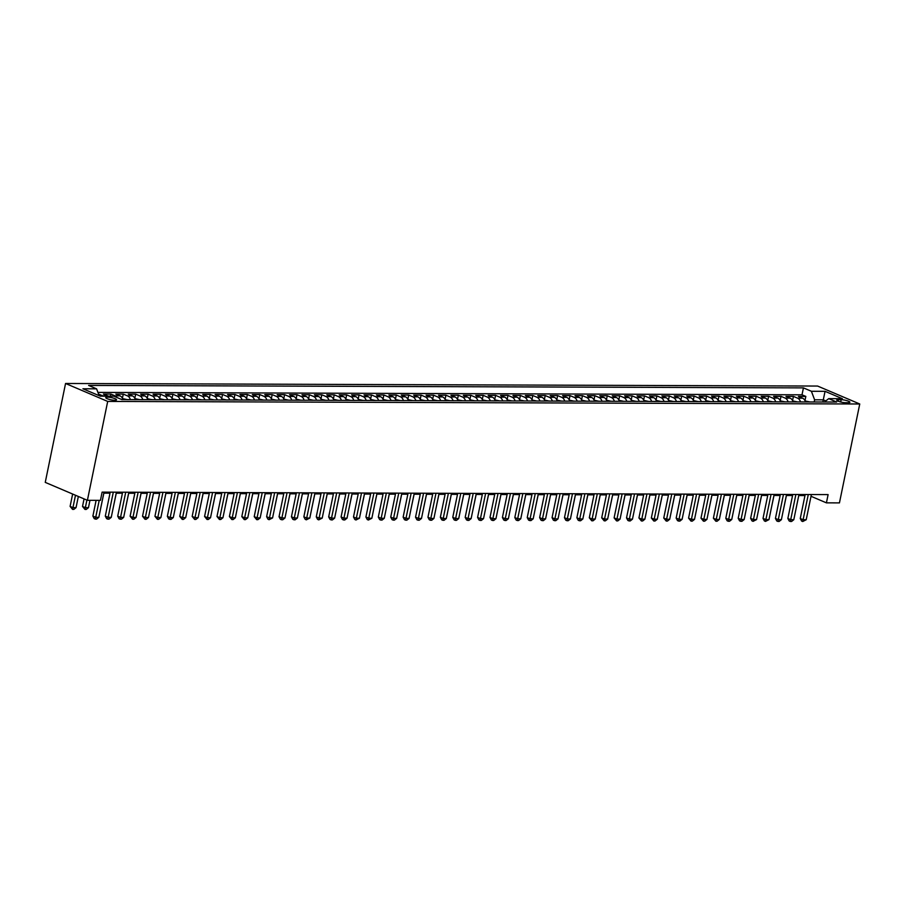 <?xml version="1.0" encoding="UTF-8"?>
<svg xmlns="http://www.w3.org/2000/svg" width="905" height="905" viewBox="0 0 905 905"><rect width="100%" height="100%" fill="white"/><g stroke="black" fill="none" stroke-linecap="round" stroke-linejoin="round"><path stroke-width="1.36" d="M114.777 400.248A5.498 1.109 11.6 0 0 116.519 399.795A5.498 1.109 11.6 0 0 113.408 398.11A5.498 1.109 11.6 0 0 107.491 397.137A5.498 1.109 11.6 0 0 105.749 397.589A5.498 1.109 11.6 0 0 108.86 399.275A5.498 1.109 11.6 0 0 114.777 400.248M107.695 401.424L87.4 500.318L45.25 482.376L65.556 383.482L817.6 386.05L859.75 403.992L107.695 401.424L65.556 383.482M805.518 401.933A6.878 4.751 -89.8 0 0 802.543 398.177L798.38 396.401L805.823 396.424L804.975 400.598M800.552 401.922A6.878 4.751 -89.8 0 0 797.577 398.155L793.414 396.39L792.565 400.553M793.414 396.39L785.97 396.356L790.133 398.132A6.878 4.751 -89.8 0 1 793.108 401.888M780.698 401.854A6.878 4.751 -89.8 0 0 777.712 398.087L773.56 396.322L781.004 396.345L780.155 400.508M768.288 401.809A6.878 4.751 -89.8 0 0 765.302 398.042L761.15 396.277L768.594 396.3L767.745 400.474M755.879 401.763A6.878 4.751 -89.8 0 0 752.892 398.008L748.74 396.232L756.184 396.254L755.324 400.429M743.469 401.718A6.878 4.751 -89.8 0 0 740.482 397.962L736.331 396.186L743.774 396.22L742.915 400.383M731.059 401.684A6.878 4.751 -89.8 0 0 728.073 397.917L723.921 396.152L731.364 396.175L730.505 400.338M718.649 401.639A6.878 4.751 -89.8 0 0 715.663 397.872L711.511 396.107L718.955 396.13L718.095 400.304M706.239 401.594A6.878 4.751 -89.8 0 0 703.253 397.838L699.101 396.062L706.545 396.085L705.685 400.259M693.83 401.548A6.878 4.751 -89.8 0 0 690.843 397.793L686.691 396.017L694.135 396.051L693.275 400.214M681.42 401.515A6.878 4.751 -89.8 0 0 678.433 397.748L674.282 395.983L681.725 396.005L680.865 400.168M669.01 401.469A6.878 4.751 -89.8 0 0 666.023 397.702L661.872 395.938L669.315 395.96L668.456 400.134M656.6 401.424A6.878 4.751 -89.8 0 0 653.614 397.657L649.462 395.892L656.906 395.915L656.046 400.089M644.19 401.379A6.878 4.751 -89.8 0 0 641.204 397.623L637.052 395.847L644.496 395.881L643.636 400.044M631.781 401.345A6.878 4.751 -89.8 0 0 628.794 397.578L624.642 395.802L632.086 395.836L631.226 399.999M619.371 401.3A6.878 4.751 -89.8 0 0 616.384 397.533L612.233 395.768L619.676 395.79L618.816 399.953M606.961 401.254A6.878 4.751 -89.8 0 0 603.974 397.487L599.823 395.723L607.266 395.745L606.407 399.92M594.551 401.209A6.878 4.751 -89.8 0 0 591.565 397.453L587.413 395.677L594.857 395.7L593.997 399.874M582.141 401.175A6.878 4.751 -89.8 0 0 579.155 397.408L575.003 395.632L582.447 395.666L581.587 399.829M569.731 401.13A6.878 4.751 -89.8 0 0 566.745 397.363L562.593 395.598L570.037 395.621L569.177 399.784M557.322 401.085A6.878 4.751 -89.8 0 0 554.335 397.318L550.172 395.553L557.627 395.576L556.767 399.75M544.912 401.039A6.878 4.751 -89.8 0 0 541.925 397.284L537.762 395.508L545.217 395.53L544.358 399.705M532.502 401.006A6.878 4.751 -89.8 0 0 529.515 397.238L525.352 395.462L532.807 395.496L531.948 399.659M520.092 400.96A6.878 4.751 -89.8 0 0 517.106 397.193L512.943 395.428L520.398 395.451L519.538 399.614M507.682 400.915A6.878 4.751 -89.8 0 0 504.696 397.148L500.533 395.383L507.988 395.406L507.128 399.58M495.273 400.87A6.878 4.751 -89.8 0 0 492.286 397.114L488.123 395.338L495.578 395.361L494.718 399.535M482.863 400.825A6.878 4.751 -89.8 0 0 479.876 397.069L475.713 395.293L483.168 395.327L482.308 399.49M470.442 400.791A6.878 4.751 -89.8 0 0 467.466 397.024L463.303 395.259L470.758 395.281L469.899 399.444M458.032 400.745A6.878 4.751 -89.8 0 0 455.057 396.978L450.894 395.214L458.337 395.236L457.489 399.41M445.622 400.7A6.878 4.751 -89.8 0 0 442.647 396.944L438.484 395.168L445.927 395.191L445.079 399.365M437.454 400.677A4.548 3.145 90.2 0 0 437.409 400.655L433.201 400.621A6.878 4.751 -89.8 0 0 430.237 396.899L426.074 395.123L433.518 395.157L432.669 399.32M420.802 400.621A6.878 4.751 -89.8 0 0 417.827 396.854L413.664 395.089L421.108 395.112L420.259 399.275M408.393 400.576A6.878 4.751 -89.8 0 0 405.417 396.809L401.254 395.044L408.698 395.066L407.85 399.241M395.983 400.53A6.878 4.751 -89.8 0 0 393.008 396.775L388.845 394.999L396.288 395.021L395.44 399.196M387.815 400.508A4.548 3.145 90.2 0 0 387.77 400.485L383.562 400.451A6.878 4.751 -89.8 0 0 380.598 396.729L376.435 394.953L383.878 394.987L383.03 399.15M371.163 400.451A6.878 4.751 -89.8 0 0 368.188 396.684L364.025 394.919L371.469 394.942L370.62 399.105M358.753 400.406A6.878 4.751 -89.8 0 0 355.778 396.639L351.615 394.874L359.059 394.897L358.21 399.071M346.344 400.361A6.878 4.751 -89.8 0 0 343.368 396.605L339.205 394.829L346.649 394.852L345.801 399.026M338.165 400.338A4.548 3.145 90.2 0 0 338.131 400.315L333.922 400.281A6.878 4.751 -89.8 0 0 330.959 396.56L326.796 394.784L334.239 394.818L333.391 398.981M321.524 400.281A6.878 4.751 -89.8 0 0 318.549 396.514L314.386 394.75L321.829 394.772L320.981 398.935M309.114 400.236A6.878 4.751 -89.8 0 0 306.128 396.469L301.976 394.704L309.42 394.727L308.571 398.901M296.704 400.191A6.878 4.751 -89.8 0 0 293.718 396.435L289.566 394.659L297.01 394.682L296.15 398.856M288.525 400.168A4.548 3.145 90.2 0 0 288.491 400.146L284.283 400.101A6.878 4.751 -89.8 0 0 281.308 396.39L277.156 394.614L284.6 394.648L283.74 398.811M271.885 400.112A6.878 4.751 -89.8 0 0 268.898 396.345L264.746 394.58L272.19 394.603L271.33 398.766M259.475 400.067A6.878 4.751 -89.8 0 0 256.488 396.3L252.337 394.535L259.78 394.557L258.921 398.732M247.065 400.021A6.878 4.751 -89.8 0 0 244.079 396.266L239.927 394.49L247.37 394.512L246.511 398.686M234.655 399.976A6.878 4.751 -89.8 0 0 231.669 396.22L227.517 394.444L234.961 394.478L234.101 398.641M222.245 399.942A6.878 4.751 -89.8 0 0 219.259 396.175L215.107 394.41L222.551 394.433L221.691 398.596M209.836 399.897A6.878 4.751 -89.8 0 0 206.849 396.13L202.697 394.365L210.141 394.388L209.281 398.562M197.426 399.852A6.878 4.751 -89.8 0 0 194.439 396.096L190.288 394.32L197.731 394.342L196.871 398.517M189.247 399.829A4.548 3.145 90.2 0 0 189.202 399.806L185.005 399.761A6.878 4.751 -89.8 0 0 182.029 396.051L177.878 394.275L185.321 394.309L184.462 398.472M172.606 399.772A6.878 4.751 -89.8 0 0 169.62 396.005L165.468 394.241L172.912 394.263L172.052 398.426M160.196 399.727A6.878 4.751 -89.8 0 0 157.21 395.96L153.058 394.195L160.502 394.218L159.642 398.392M147.786 399.682A6.878 4.751 -89.8 0 0 144.8 395.926L140.648 394.15L148.092 394.173L147.232 398.347M139.608 399.659A4.548 3.145 90.2 0 0 139.562 399.637L135.365 399.591A6.878 4.751 -89.8 0 0 132.39 395.881L128.239 394.105L135.682 394.139L134.822 398.302M122.967 399.603A6.878 4.751 -89.8 0 0 119.98 395.836L115.829 394.071L123.272 394.094L122.413 398.257M108.272 396.175A6.878 4.751 -89.8 0 0 107.571 395.79L103.419 394.026L110.863 394.048L110.421 396.186M811.027 496.291L826.423 502.852L828.109 494.605L102.118 492.128L100.432 500.363L87.4 500.318M841.164 399.705L838.437 399.693A5.328 1.075 11.6 0 0 836.752 400.123A5.328 1.075 11.6 0 0 839.761 401.752A5.328 1.075 11.6 0 0 845.496 402.702L848.223 402.702A5.328 1.075 11.6 0 0 849.908 402.273A5.328 1.075 11.6 0 0 846.899 400.644A5.328 1.075 11.6 0 0 841.164 399.705L840.688 402.012M822.849 401.99L823.29 399.84L814.613 399.806L811.4 391.277L803.436 387.883L88.611 385.428L96.586 388.833L82.932 388.777L100.24 396.152L113.894 396.198L121.87 399.591L836.695 402.046L828.72 398.641L824.455 402.001M811.4 391.277L825.055 391.322L842.374 398.698L828.72 398.641M805.823 396.424L802.011 394.806L97.921 392.397M98.543 394.048L102.604 395.779A6.878 4.751 90.2 0 1 103.306 396.164M110.863 394.048L115.014 395.824A6.878 4.751 90.2 0 1 117.017 397.533M123.272 394.094L127.424 395.858A6.878 4.751 90.2 0 1 130.411 399.625M135.682 394.139L139.834 395.904A6.878 4.751 90.2 0 1 142.82 399.671M148.092 394.173L152.244 395.949A6.878 4.751 90.2 0 1 155.23 399.705M160.502 394.218L164.653 395.994A6.878 4.751 90.2 0 1 167.64 399.75M172.912 394.263L177.063 396.028A6.878 4.751 90.2 0 1 180.05 399.795M185.321 394.309L189.473 396.073A6.878 4.751 90.2 0 1 192.46 399.84M197.731 394.342L201.883 396.119A6.878 4.751 90.2 0 1 204.869 399.874M210.141 394.388L214.293 396.164A6.878 4.751 90.2 0 1 217.279 399.92M222.551 394.433L226.714 396.198A6.878 4.751 90.2 0 1 229.689 399.965M234.961 394.478L239.124 396.243A6.878 4.751 90.2 0 1 242.099 400.01M247.37 394.512L251.533 396.288A6.878 4.751 90.2 0 1 254.509 400.044M259.78 394.557L263.943 396.333A6.878 4.751 90.2 0 1 266.918 400.089M272.19 394.603L276.353 396.367A6.878 4.751 90.2 0 1 279.328 400.134M284.6 394.648L288.763 396.413A6.878 4.751 90.2 0 1 291.738 400.18M297.01 394.682L301.173 396.458A6.878 4.751 90.2 0 1 304.148 400.214M309.42 394.727L313.583 396.503A6.878 4.751 90.2 0 1 316.558 400.259M321.829 394.772L325.992 396.537A6.878 4.751 90.2 0 1 328.968 400.304M334.239 394.818L338.402 396.582A6.878 4.751 90.2 0 1 341.377 400.349M346.649 394.852L350.812 396.628A6.878 4.751 90.2 0 1 353.787 400.383M359.059 394.897L363.222 396.673A6.878 4.751 90.2 0 1 366.197 400.429M371.469 394.942L375.632 396.707A6.878 4.751 90.2 0 1 378.607 400.474M383.878 394.987L388.041 396.752A6.878 4.751 90.2 0 1 391.028 400.519M396.288 395.021L400.451 396.797A6.878 4.751 90.2 0 1 403.438 400.553M408.698 395.066L412.861 396.843A6.878 4.751 90.2 0 1 415.848 400.598M421.108 395.112L425.271 396.876A6.878 4.751 90.2 0 1 428.257 400.644M433.518 395.157L437.681 396.922A6.878 4.751 90.2 0 1 440.667 400.689M445.927 395.191L450.09 396.967A6.878 4.751 90.2 0 1 453.077 400.723M458.337 395.236L462.5 397.012A6.878 4.751 90.2 0 1 465.487 400.768M470.758 395.281L474.91 397.046A6.878 4.751 90.2 0 1 477.897 400.813M483.168 395.327L487.32 397.091A6.878 4.751 90.2 0 1 490.306 400.858M495.578 395.361L499.73 397.137A6.878 4.751 90.2 0 1 502.716 400.904M507.988 395.406L512.14 397.182A6.878 4.751 90.2 0 1 515.126 400.938M520.398 395.451L524.549 397.216A6.878 4.751 90.2 0 1 527.536 400.983M532.807 395.496L536.959 397.261A6.878 4.751 90.2 0 1 539.946 401.028M545.217 395.53L549.369 397.306A6.878 4.751 90.2 0 1 552.355 401.073M557.627 395.576L561.779 397.352A6.878 4.751 90.2 0 1 564.765 401.107M570.037 395.621L574.189 397.385A6.878 4.751 90.2 0 1 577.175 401.153M582.447 395.666L586.598 397.431A6.878 4.751 90.2 0 1 589.585 401.198M594.857 395.7L599.008 397.476A6.878 4.751 90.2 0 1 601.995 401.243M607.266 395.745L611.418 397.521A6.878 4.751 90.2 0 1 614.405 401.277M619.676 395.79L623.828 397.555A6.878 4.751 90.2 0 1 626.814 401.322M632.086 395.836L636.238 397.6A6.878 4.751 90.2 0 1 639.224 401.368M644.496 395.881L648.647 397.646A6.878 4.751 90.2 0 1 651.634 401.413M656.906 395.915L661.057 397.691A6.878 4.751 90.2 0 1 664.044 401.447M669.315 395.96L673.467 397.725A6.878 4.751 90.2 0 1 676.454 401.492M681.725 396.005L685.877 397.77A6.878 4.751 90.2 0 1 688.863 401.537M694.135 396.051L698.298 397.815A6.878 4.751 90.2 0 1 701.273 401.582M706.545 396.085L710.708 397.861A6.878 4.751 90.2 0 1 713.683 401.616M718.955 396.13L723.118 397.906A6.878 4.751 90.2 0 1 726.093 401.662M731.364 396.175L735.527 397.94A6.878 4.751 90.2 0 1 738.503 401.707M743.774 396.22L747.937 397.985A6.878 4.751 90.2 0 1 750.912 401.752M756.184 396.254L760.347 398.03A6.878 4.751 90.2 0 1 763.322 401.786M768.594 396.3L772.757 398.076A6.878 4.751 90.2 0 1 775.732 401.831M781.004 396.345L785.167 398.11A6.878 4.751 90.2 0 1 788.142 401.877M814.161 401.967L814.613 399.806M826.423 502.852L839.444 502.897L859.75 403.992M103.792 493.157L110.003 493.18M116.202 493.202L122.413 493.225M128.612 493.248L134.822 493.27M141.022 493.293L147.232 493.304M153.431 493.327L159.642 493.349M165.841 493.372L172.052 493.395M178.251 493.417L184.462 493.44M190.661 493.463L196.871 493.474M203.071 493.497L209.281 493.519M215.481 493.542L221.691 493.564M227.89 493.587L234.101 493.61M240.3 493.632L246.522 493.644M252.71 493.666L258.932 493.689M265.12 493.711L271.342 493.734M277.53 493.757L283.751 493.779M289.939 493.802L296.161 493.813M302.349 493.836L308.571 493.859M314.759 493.881L320.981 493.904M327.169 493.926L333.391 493.949M339.579 493.972L345.801 493.983M352 494.006L358.21 494.028M364.41 494.051L370.62 494.073M376.819 494.096L383.03 494.119M389.229 494.141L395.44 494.164M401.639 494.175L407.85 494.198M414.049 494.221L420.259 494.243M426.459 494.266L432.669 494.288M438.868 494.311L445.079 494.334M451.278 494.345L457.489 494.368M463.688 494.39L469.899 494.413M476.098 494.435L482.308 494.458M488.508 494.481L494.718 494.503M500.918 494.515L507.128 494.537M513.327 494.56L519.538 494.583M525.737 494.605L531.948 494.628M538.147 494.65L544.358 494.673M550.557 494.684L556.767 494.707M562.967 494.73L569.177 494.752M575.376 494.775L581.587 494.797M587.786 494.82L593.997 494.843M600.196 494.854L606.407 494.877M612.606 494.899L618.816 494.922M625.016 494.945L631.226 494.967M637.425 494.99L643.636 495.012M649.835 495.024L656.046 495.046M662.245 495.069L668.456 495.092M674.655 495.114L680.865 495.137M687.065 495.159L693.275 495.182M699.475 495.205L705.696 495.216M711.884 495.239L718.106 495.261M724.294 495.284L730.516 495.307M736.704 495.329L742.926 495.352M749.114 495.374L755.336 495.386M761.524 495.408L767.745 495.431M773.933 495.454L780.155 495.476M786.343 495.499L792.565 495.521M798.753 495.544L804.975 495.555M825.835 400.915L823.29 399.84L825.055 391.322M802.011 394.806L803.436 387.883M96.586 388.833L99.154 395.689M805.179 494.526L800.258 518.52L803.108 519.73L808.278 494.537M806.208 519.742L802.746 521.518L803.108 519.73L806.208 519.742L811.378 494.549M802.746 521.518L801.604 521.031L800.258 518.52M805.145 400.949L809.715 401.933A4.548 3.145 90.2 0 1 809.749 401.944M783.357 510.047L786.411 495.499M792.769 494.492L787.848 518.486L790.699 519.696L795.868 494.503M793.798 519.708L791.57 521.484L790.337 521.472L790.699 519.696L793.798 519.708L798.968 494.503M790.337 521.472L789.194 520.986L787.848 518.486M780.359 494.447L775.438 518.441L778.289 519.651L783.458 494.458M781.388 519.662L779.16 521.438L777.927 521.427L778.289 519.651L781.388 519.662L786.558 494.469M777.927 521.427L776.784 520.952L775.438 518.441M767.949 494.402L763.028 518.395L765.879 519.606L771.049 494.413M768.979 519.617L765.517 521.393L765.879 519.606L768.979 519.617L774.148 494.424M765.517 521.393L764.374 520.907L763.028 518.395M755.539 494.356L750.618 518.35L753.469 519.561L758.639 494.368M756.569 519.572L753.107 521.348L753.469 519.561L756.569 519.572L761.739 494.379M753.107 521.348L751.965 520.861L750.618 518.35M792.735 400.904L797.305 401.888A4.548 3.145 90.2 0 1 797.339 401.911M770.947 510.001L774.001 495.454M780.325 400.87L784.895 401.843A4.548 3.145 90.2 0 1 784.929 401.865M758.537 509.956L761.591 495.408M767.915 400.825L772.485 401.797A4.548 3.145 90.2 0 1 772.519 401.82M746.127 509.922L749.182 495.374M760.076 401.763A4.548 3.145 90.2 0 1 760.11 401.775L755.505 400.779M733.717 509.877L736.772 495.329M743.129 494.322L738.208 518.316L741.059 519.527L746.229 494.322M744.159 519.538L741.93 521.314L740.697 521.303L741.059 519.527L744.159 519.538L749.329 494.334M740.697 521.303L739.555 520.816L738.208 518.316M743.096 400.734L747.666 401.718A4.548 3.145 90.2 0 1 747.7 401.741M721.308 509.832L724.362 495.284M730.72 494.277L725.799 518.271L728.649 519.481L733.819 494.288M731.749 519.493L729.521 521.269L728.276 521.257L728.649 519.481L731.749 519.493L736.919 494.3M728.276 521.257L727.145 520.782L725.799 518.271M730.686 400.7L735.256 401.673A4.548 3.145 90.2 0 1 735.29 401.696M708.898 509.787L711.952 495.239M718.31 494.232L713.389 518.226L716.24 519.436L721.409 494.243M719.339 519.447L717.111 521.223L715.866 521.223L716.24 519.436L719.339 519.447L724.509 494.254M715.866 521.223L713.389 518.226M722.846 401.628A4.548 3.145 90.2 0 1 722.88 401.65L718.276 400.655M696.488 509.753L699.542 495.205M705.9 494.187L700.979 518.18L703.83 519.391L709 494.198M706.929 519.402L704.701 521.178L703.457 521.178L703.83 519.391L706.929 519.402L712.099 494.209M703.457 521.178L700.979 518.18M705.866 400.61L710.425 401.594A4.548 3.145 90.2 0 1 710.47 401.605M684.078 509.707L687.133 495.159M693.49 494.153L688.569 518.135L691.42 519.357L696.59 494.153M694.52 519.368L692.291 521.144L691.047 521.133L691.42 519.357L694.52 519.368L699.689 494.164M691.047 521.133L688.569 518.135M693.456 400.564L698.015 401.548A4.548 3.145 90.2 0 1 698.06 401.571M671.668 509.662L674.723 495.114M681.08 494.107L676.159 518.101L679.01 519.312L684.18 494.119M682.11 519.323L679.881 521.099L678.637 521.088L679.01 519.312L682.11 519.323L687.28 494.13M678.637 521.088L677.506 520.613L676.159 518.101M681.046 400.53L685.605 401.503A4.548 3.145 90.2 0 1 685.651 401.526M659.259 509.617L662.313 495.069M668.671 494.062L663.75 518.056L666.589 519.266L671.77 494.073M669.7 519.278L667.471 521.054L666.227 521.054L666.589 519.266L669.7 519.278L674.87 494.085M666.227 521.054L663.75 518.056M668.637 400.485L673.196 401.458A4.548 3.145 90.2 0 1 673.241 401.481M646.849 509.583L649.903 495.035M656.261 494.017L651.34 518.011L654.179 519.221L659.36 494.028M657.29 519.232L655.062 521.009L653.817 521.009L654.179 519.221L657.29 519.232L662.46 494.04M653.817 521.009L651.34 518.011M656.227 400.44L660.786 401.424A4.548 3.145 90.2 0 1 660.831 401.435M634.439 509.538L637.493 494.99M643.851 493.983L638.93 517.965L641.769 519.187L646.951 493.983M644.88 519.198L642.652 520.975L641.407 520.963L641.769 519.187L644.88 519.198L650.05 493.994M641.407 520.963L638.93 517.965M643.817 400.395L648.376 401.379A4.548 3.145 90.2 0 1 648.421 401.401M622.029 509.492L625.083 494.945M631.441 493.938L626.52 517.932L629.36 519.142L634.541 493.949M632.471 519.153L630.242 520.929L628.998 520.918L629.36 519.142L632.471 519.153L637.64 493.96M628.998 520.918L627.866 520.443L626.52 517.932M631.407 400.361L635.966 401.334A4.548 3.145 90.2 0 1 636.011 401.356M609.619 509.447L612.674 494.899M619.031 493.892L614.11 517.886L616.95 519.097L622.131 493.904M620.061 519.108L617.832 520.884L616.588 520.884L616.95 519.097L620.061 519.108L625.231 493.915M616.588 520.884L614.11 517.886M618.997 400.315L623.556 401.288A4.548 3.145 90.2 0 1 623.602 401.311M597.21 509.413L600.264 494.854M606.622 493.847L601.701 517.841L604.54 519.051L609.721 493.859M607.651 519.063L605.422 520.839L604.178 520.839L604.54 519.051L607.651 519.063L612.821 493.87M604.178 520.839L601.701 517.841M606.588 400.27L611.147 401.254A4.548 3.145 90.2 0 1 611.192 401.266M584.8 509.368L587.854 494.82M594.212 493.802L589.291 517.796L592.13 519.018L597.311 493.813M595.241 519.029L593.013 520.805L591.768 520.794L592.13 519.018L595.241 519.029L600.411 493.825M591.768 520.794L589.291 517.796M594.178 400.225L598.737 401.209A4.548 3.145 90.2 0 1 598.782 401.232M572.39 509.323L575.444 494.775M581.802 493.768L576.881 517.762L579.72 518.972L584.89 493.779M582.831 518.984L580.603 520.76L579.358 520.748L579.72 518.972L582.831 518.984L588.001 493.791M579.358 520.748L578.216 520.273L576.881 517.762M581.768 400.191L586.327 401.164A4.548 3.145 90.2 0 1 586.372 401.187M559.98 509.277L563.034 494.73M569.392 493.723L564.471 517.717L567.311 518.927L572.48 493.734M570.422 518.938L568.193 520.714L566.949 520.714L567.311 518.927L570.422 518.938L575.591 493.745M566.949 520.714L565.806 520.228L564.471 517.717M573.917 401.119A4.548 3.145 90.2 0 1 573.962 401.141L569.358 400.146M547.57 509.244L550.625 494.684M556.982 493.678L552.061 517.671L554.901 518.882L560.071 493.689M558.012 518.893L555.783 520.669L554.539 520.669L554.901 518.882L558.012 518.893L563.182 493.7M554.539 520.669L553.396 520.183L552.061 517.671M556.937 400.101L561.507 401.085A4.548 3.145 90.2 0 1 561.553 401.096M535.16 509.198L538.215 494.65M544.572 493.632L539.64 517.626L542.491 518.848L547.661 493.644M545.591 518.859L543.373 520.635L542.129 520.624L542.491 518.848L545.591 518.859L550.772 493.655M542.129 520.624L540.986 520.137L539.64 517.626M544.527 400.055L549.097 401.039A4.548 3.145 90.2 0 1 549.143 401.062M522.751 509.153L525.805 494.605M532.163 493.598L527.23 517.592L530.081 518.803L535.251 493.61M533.181 518.814L530.964 520.59L529.719 520.579L530.081 518.803L533.181 518.814L538.362 493.621M529.719 520.579L528.577 520.104L527.23 517.592M532.117 400.021L536.688 400.994A4.548 3.145 90.2 0 1 536.733 401.017M510.341 509.108L513.395 494.56M519.753 493.553L514.821 517.547L517.671 518.757L522.841 493.564M520.771 518.769L518.554 520.545L517.309 520.545L517.671 518.757L520.771 518.769L525.952 493.576M517.309 520.545L516.167 520.058L514.821 517.547M519.708 399.976L524.278 400.949A4.548 3.145 90.2 0 1 524.323 400.972M497.931 509.074L500.985 494.515M507.343 493.508L502.411 517.502L505.262 518.712L510.431 493.519M508.361 518.723L506.144 520.499L504.9 520.499L505.262 518.712L508.361 518.723L513.542 493.53M504.9 520.499L503.757 520.013L502.411 517.502M511.868 400.915A4.548 3.145 90.2 0 1 511.913 400.926L507.298 399.931M485.521 509.029L488.576 494.481M494.933 493.463L490.001 517.456L492.852 518.678L498.022 493.474M495.951 518.689L493.734 520.466L492.49 520.454L492.852 518.678L495.951 518.689L501.132 493.485M492.49 520.454L491.347 519.968L490.001 517.456M494.888 399.886L499.458 400.87A4.548 3.145 90.2 0 1 499.503 400.892M473.111 508.983L476.166 494.435M482.523 493.429L477.591 517.422L480.442 518.633L485.612 493.44M483.542 518.644L481.324 520.42L480.08 520.409L480.442 518.633L483.542 518.644L488.723 493.451M480.08 520.409L478.937 519.934L477.591 517.422M482.478 399.852L487.048 400.825A4.548 3.145 90.2 0 1 487.094 400.847M460.702 508.938L463.756 494.39M470.114 493.383L465.181 517.377L468.032 518.588L473.202 493.395M471.132 518.599L468.914 520.375L467.67 520.375L468.032 518.588L471.132 518.599L476.302 493.406M467.67 520.375L466.528 519.889L465.181 517.377M470.068 399.806L474.639 400.779A4.548 3.145 90.2 0 1 474.684 400.802M448.292 508.904L451.335 494.345M457.704 493.338L452.772 517.332L455.622 518.542L460.792 493.349M458.722 518.554L456.505 520.33L455.26 520.33L455.622 518.542L458.722 518.554L463.892 493.361M455.26 520.33L454.118 519.843L452.772 517.332M457.659 399.761L462.229 400.745A4.548 3.145 90.2 0 1 462.274 400.757M435.882 508.859L438.925 494.311M445.294 493.293L440.362 517.287L443.212 518.508L448.382 493.304M446.312 518.508L444.095 520.285L442.85 520.285L443.212 518.508L446.312 518.508L451.482 493.316M442.85 520.285L441.708 519.798L440.362 517.287M445.249 399.716L449.819 400.7A4.548 3.145 90.2 0 1 449.864 400.723M423.472 508.814L426.515 494.266M432.884 493.259L427.952 517.253L430.803 518.463L435.972 493.27M433.902 518.475L431.685 520.251L430.441 520.239L430.803 518.463L433.902 518.475L439.072 493.282M430.441 520.239L429.298 519.753L427.952 517.253M437.319 400.632L432.839 399.682M411.062 508.768L414.105 494.221M420.474 493.214L415.542 517.207L418.393 518.418L423.563 493.225M421.492 518.429L419.275 520.205L418.031 520.205L418.393 518.418L421.492 518.429L426.662 493.236M418.031 520.205L416.888 519.719L415.542 517.207M420.429 399.637L424.999 400.61A4.548 3.145 90.2 0 1 425.045 400.632M398.653 508.734L401.696 494.175M408.065 493.168L403.132 517.162L405.983 518.373L411.153 493.18M409.083 518.384L406.865 520.16L405.621 520.16L405.983 518.373L409.083 518.384L414.252 493.191M405.621 520.16L404.478 519.674L403.132 517.162M408.019 399.591L412.59 400.576A4.548 3.145 90.2 0 1 412.635 400.587M386.243 508.689L389.286 494.141M395.655 493.123L390.722 517.117L393.573 518.339L398.743 493.135M396.673 518.339L394.444 520.115L393.211 520.115L393.573 518.339L396.673 518.339L401.843 493.146M393.211 520.115L392.069 519.628L390.722 517.117M395.609 399.546L400.18 400.53A4.548 3.145 90.2 0 1 400.225 400.542M373.833 508.644L376.876 494.096M383.245 493.089L378.313 517.083L381.163 518.294L386.333 493.101M384.263 518.305L382.034 520.081L380.801 520.07L381.163 518.294L384.263 518.305L389.433 493.112M380.801 520.07L379.659 519.583L378.313 517.083M387.679 400.463L383.2 399.512M361.423 508.599L364.466 494.051M370.824 493.044L365.903 517.038L368.754 518.248L373.923 493.055M371.853 518.26L368.392 520.036L368.754 518.248L371.853 518.26L377.023 493.067M368.392 520.036L367.249 519.549L365.903 517.038M370.79 399.467L375.36 400.44A4.548 3.145 90.2 0 1 375.394 400.463M349.013 508.565L352.056 494.006M358.414 492.999L353.493 516.993L356.344 518.203L361.514 493.01M359.443 518.214L355.982 519.99L356.344 518.203L359.443 518.214L364.613 493.021M355.982 519.99L354.839 519.504L353.493 516.993M362.95 400.395A4.548 3.145 90.2 0 1 362.984 400.417L358.38 399.422M336.592 508.519L339.647 493.972M346.004 492.954L341.083 516.947L343.934 518.169L349.104 492.965M347.034 518.169L344.805 519.945L343.572 519.945L343.934 518.169L347.034 518.169L352.203 492.976M343.572 519.945L342.429 519.459L341.083 516.947M345.97 399.377L350.54 400.361A4.548 3.145 90.2 0 1 350.574 400.372M324.182 508.474L327.237 493.926M333.594 492.92L328.673 516.913L331.524 518.124L336.694 492.931M334.624 518.135L332.395 519.911L331.162 519.9L331.524 518.124L334.624 518.135L339.794 492.942M331.162 519.9L330.02 519.413L328.673 516.913M338.04 400.293L333.56 399.331M311.773 508.429L314.827 493.881M321.185 492.874L316.264 516.868L319.114 518.079L324.284 492.886M322.214 518.09L318.752 519.866L319.114 518.079L322.214 518.09L327.384 492.897M318.752 519.866L317.61 519.38L316.264 516.868M325.721 400.27A4.548 3.145 90.2 0 1 325.755 400.293L321.151 399.297M299.363 508.395L302.417 493.836M308.775 492.829L303.854 516.823L306.705 518.033L311.874 492.84M309.804 518.045L306.343 519.821L306.705 518.033L309.804 518.045L314.974 492.852M306.343 519.821L305.2 519.334L303.854 516.823M308.741 399.252L313.311 400.225A4.548 3.145 90.2 0 1 313.345 400.248M286.953 508.35L290.007 493.802M296.365 492.784L291.444 516.778L294.295 517.999L299.465 492.795M297.394 517.999L295.166 519.775L293.933 519.775L294.295 517.999L297.394 517.999L302.564 492.806M293.933 519.775L292.79 519.289L291.444 516.778M300.901 400.191A4.548 3.145 90.2 0 1 300.935 400.202L296.331 399.207M274.543 508.305L277.597 493.757M283.955 492.75L279.034 516.744L281.885 517.954L287.055 492.761M284.985 517.965L282.756 519.742L281.523 519.73L281.885 517.954L284.985 517.965L290.154 492.761M281.523 519.73L280.38 519.244L279.034 516.744M288.401 400.123L283.921 399.162M262.133 508.259L265.188 493.711M271.545 492.705L266.624 516.698L269.475 517.909L274.645 492.716M272.575 517.92L269.113 519.696L269.475 517.909L272.575 517.92L277.745 492.727M269.113 519.696L267.971 519.21L266.624 516.698M271.511 399.128L276.082 400.101A4.548 3.145 90.2 0 1 276.116 400.123M249.723 508.214L252.778 493.666M259.135 492.659L254.215 516.653L257.065 517.864L262.235 492.671M260.165 517.875L257.936 519.651L256.692 519.651L257.065 517.864L260.165 517.875L265.335 492.682M256.692 519.651L254.215 516.653M263.672 400.055A4.548 3.145 90.2 0 1 263.706 400.078L259.101 399.082M237.314 508.18L240.368 493.632M246.726 492.614L241.805 516.608L244.655 517.818L249.825 492.625M247.755 517.83L245.526 519.606L244.282 519.606L244.655 517.818L247.755 517.83L252.925 492.637M244.282 519.606L241.805 516.608M246.692 399.037L251.251 400.021A4.548 3.145 90.2 0 1 251.296 400.033M224.904 508.135L227.958 493.587M234.316 492.58L229.395 516.574L232.246 517.784L237.415 492.592M235.345 517.796L233.117 519.572L231.872 519.561L232.246 517.784L235.345 517.796L240.515 492.592M231.872 519.561L229.395 516.574M234.282 398.992L238.841 399.976A4.548 3.145 90.2 0 1 238.886 399.999M212.494 508.09L215.548 493.542M221.906 492.535L216.985 516.529L219.836 517.739L225.006 492.546M222.935 517.751L220.707 519.527L219.463 519.527L219.836 517.739L222.935 517.751L228.105 492.558M219.463 519.527L216.985 516.529M221.872 398.958L226.431 399.931A4.548 3.145 90.2 0 1 226.476 399.953M200.084 508.044L203.139 493.497M209.496 492.49L204.575 516.484L207.415 517.694L212.596 492.501M210.526 517.705L208.297 519.481L207.053 519.481L207.415 517.694L210.526 517.705L215.695 492.512M207.053 519.481L204.575 516.484M209.462 398.913L214.021 399.886A4.548 3.145 90.2 0 1 214.066 399.908M187.674 508.01L190.729 493.463M197.086 492.444L192.165 516.438L195.005 517.649L200.186 492.456M198.116 517.66L195.887 519.436L194.643 519.436L195.005 517.649L198.116 517.66L203.286 492.467M194.643 519.436L192.165 516.438M197.052 398.867L201.611 399.852A4.548 3.145 90.2 0 1 201.657 399.863M175.265 507.965L178.319 493.417M184.677 492.411L179.756 516.404L182.595 517.615L187.776 492.422M185.706 517.626L183.477 519.402L182.233 519.391L182.595 517.615L185.706 517.626L190.876 492.422M182.233 519.391L179.756 516.404M189.122 399.784L184.643 398.822M162.855 507.92L165.909 493.372M172.267 492.365L167.346 516.359L170.185 517.57L175.366 492.377M173.296 517.581L171.068 519.357L169.823 519.346L170.185 517.57L173.296 517.581L178.466 492.388M169.823 519.346L168.692 518.87L167.346 516.359M176.792 399.761A4.548 3.145 90.2 0 1 176.837 399.784L172.233 398.788M150.445 507.875L153.499 493.327M159.857 492.32L154.936 516.314L157.775 517.524L162.957 492.331M160.886 517.536L158.658 519.312L157.413 519.312L157.775 517.524L160.886 517.536L166.056 492.343M157.413 519.312L154.936 516.314M159.823 398.743L164.382 399.716A4.548 3.145 90.2 0 1 164.427 399.739M138.035 507.841L141.09 493.293M147.447 492.275L142.526 516.269L145.366 517.479L150.547 492.286M148.477 517.49L146.248 519.266L145.004 519.266L145.366 517.479L148.477 517.49L153.646 492.297M145.004 519.266L142.526 516.269M147.413 398.698L151.972 399.682A4.548 3.145 90.2 0 1 152.017 399.693M125.625 507.796L128.68 493.248M135.037 492.241L130.116 516.235L132.956 517.445L138.137 492.241M136.067 517.456L133.838 519.232L132.594 519.221L132.956 517.445L136.067 517.456L141.237 492.252M132.594 519.221L130.116 516.235M139.472 399.614L135.003 398.653M113.216 507.75L116.27 493.202M122.628 492.196L117.707 516.189L120.546 517.4L125.716 492.207M123.657 517.411L121.428 519.187L120.184 519.176L120.546 517.4L123.657 517.411L128.827 492.218M120.184 519.176L119.041 518.701L117.707 516.189M122.594 398.619L127.153 399.591A4.548 3.145 90.2 0 1 127.198 399.614M100.806 507.705L103.86 493.157M110.218 492.15L105.297 516.144L108.136 517.355L113.306 492.162M111.247 517.366L109.019 519.142L107.774 519.142L108.136 517.355L111.247 517.366L116.417 492.173M107.774 519.142L106.632 518.656L105.297 516.144M84.063 498.904L82.513 506.449L85.353 507.66L88.464 507.671L89.968 500.329M86.903 500.114L84.991 509.436L82.513 506.449M88.464 507.671L86.235 509.447L84.991 509.436M96.111 500.352L92.887 516.099L95.726 517.309L99.211 500.363M98.837 517.321L96.609 519.097L95.364 519.097L95.726 517.309L98.837 517.321L104.007 492.128M95.364 519.097L94.222 518.61L92.887 516.099M72.638 494.04L70.104 506.404L72.943 507.615L76.054 507.626L78.339 496.46M75.488 495.25L72.581 509.402L70.104 506.404M76.054 507.626L73.825 509.402L72.581 509.402M797.577 398.155L802.543 398.177M102.604 395.779L107.571 395.79M115.014 395.824L119.98 395.836M127.424 395.858L132.39 395.881M139.834 395.904L144.8 395.926M152.244 395.949L157.21 395.96M164.653 395.994L169.62 396.005M177.063 396.028L182.029 396.051M189.473 396.073L194.439 396.096M201.883 396.119L206.849 396.13M214.293 396.164L219.259 396.175M226.714 396.198L231.669 396.22M239.124 396.243L244.079 396.266M251.533 396.288L256.488 396.3M263.943 396.333L268.898 396.345M276.353 396.367L281.308 396.39M288.763 396.413L293.718 396.435M301.173 396.458L306.128 396.469M313.583 396.503L318.549 396.514M325.992 396.537L330.959 396.56M338.402 396.582L343.368 396.605M350.812 396.628L355.778 396.639M363.222 396.673L368.188 396.684M375.632 396.707L380.598 396.729M388.041 396.752L393.008 396.775M400.451 396.797L405.417 396.809M412.861 396.843L417.827 396.854M425.271 396.876L430.237 396.899M437.681 396.922L442.647 396.944M450.09 396.967L455.057 396.978M462.5 397.012L467.466 397.024M474.91 397.046L479.876 397.069M487.32 397.091L492.286 397.114M499.73 397.137L504.696 397.148M512.14 397.182L517.106 397.193M524.549 397.216L529.515 397.238M536.959 397.261L541.925 397.284M549.369 397.306L554.335 397.318M561.779 397.352L566.745 397.363M574.189 397.385L579.155 397.408M586.598 397.431L591.565 397.453M599.008 397.476L603.974 397.487M611.418 397.521L616.384 397.533M623.828 397.555L628.794 397.578M636.238 397.6L641.204 397.623M648.647 397.646L653.614 397.657M661.057 397.691L666.023 397.702M673.467 397.725L678.433 397.748M685.877 397.77L690.843 397.793M698.298 397.815L703.253 397.838M710.708 397.861L715.663 397.872M723.118 397.906L728.073 397.917M735.527 397.94L740.482 397.962M747.937 397.985L752.892 398.008M760.347 398.03L765.302 398.042M772.757 398.076L777.712 398.087M785.167 398.11L790.133 398.132M838.121 401.187L838.437 399.693M809.624 401.899L805.507 401.888M797.215 401.865L793.097 401.843M784.805 401.82L780.687 401.809M772.395 401.775L768.277 401.763M759.985 401.73L755.867 401.718M747.575 401.696L743.458 401.673M735.165 401.65L731.048 401.639M722.756 401.605L718.638 401.594M710.346 401.56L706.228 401.548M697.936 401.526L693.818 401.503M685.526 401.481L681.408 401.469M673.116 401.435L668.999 401.424M660.707 401.39L656.589 401.379M648.297 401.356L644.179 401.334M635.887 401.311L631.769 401.3M623.477 401.266L619.359 401.254M611.067 401.22L606.95 401.209M598.646 401.187L594.54 401.164M586.236 401.141L582.13 401.13M573.827 401.096L569.709 401.085M561.417 401.051L557.299 401.039M549.007 401.017L544.889 400.994M536.597 400.972L532.479 400.96M524.187 400.926L520.07 400.915M511.778 400.881L507.66 400.87M499.368 400.847L495.25 400.825M486.958 400.802L482.84 400.791M474.548 400.757L470.43 400.745M462.138 400.711L458.021 400.7M449.728 400.677L445.611 400.655M424.909 400.587L420.791 400.576M412.499 400.542L408.381 400.53M400.089 400.508L395.971 400.485M375.27 400.417L371.152 400.406M362.86 400.372L358.742 400.361M350.45 400.338L346.332 400.315M325.63 400.248L321.513 400.236M313.221 400.202L309.103 400.191M300.811 400.157L296.693 400.146M275.991 400.078L271.873 400.067M263.581 400.033L259.464 400.021M251.171 399.987L247.054 399.976M238.762 399.953L234.644 399.931M226.352 399.908L222.234 399.897M213.942 399.863L209.824 399.852M201.532 399.818L197.414 399.806M176.713 399.739L172.595 399.727M164.303 399.693L160.185 399.682M151.893 399.648L147.775 399.637M127.062 399.569L122.956 399.558"/></g></svg>

